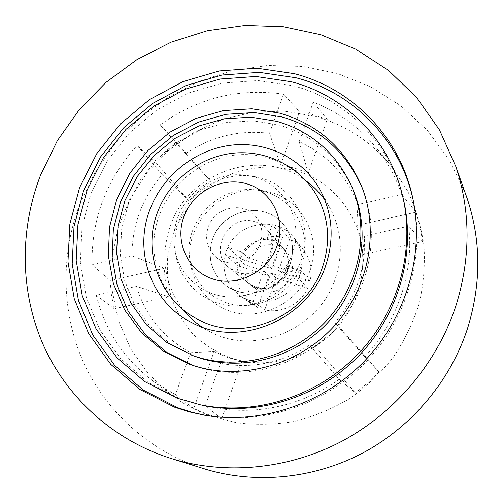 <?xml version="1.0" encoding="UTF-8"?>
<svg xmlns="http://www.w3.org/2000/svg" width="503" height="503" viewBox="0 0 503 503"><rect width="100%" height="100%" fill="white"/><g stroke="black" fill="none" stroke-linecap="round" stroke-linejoin="round"><path stroke-width="0.38" stroke-dasharray="2.52 1.89" d="M200.829 467.733C147.046 449.776 104.266 409.467 82.586 360.249C61.228 310.804 60.869 254.04 79.738 204.18L94.96 172.416L115.137 143.537L139.702 118.28L168.008 97.312L199.339 81.216L232.876 70.477L267.747 65.472L303.001 66.465L337.639 73.576L370.617 86.767L400.885 105.831L427.387 130.352L449.141 159.715L465.25 193.089M403.104 198.044C389.706 142.374 345.58 99.33 293.186 85.787L258.152 80.543L222.741 83.039L188.543 92.986L157.037 109.836L129.554 132.779L107.277 160.797L91.175 192.699L82.02 227.13L80.342 262.597L86.371 297.506L100.053 330.201L120.946 359.029L148.247 382.425L180.759 398.986L203.419 405.443M206.192 415.484L207.67 415.742C263.006 425.11 324.529 404.852 365.876 362.028C407.103 319.091 425.016 256.844 413.554 201.904L413.246 200.433M295.487 170.486L274.38 166.858C259.944 166.732 245.848 169.014 232.097 173.698C218.83 179.678 206.859 187.644 196.183 197.604C186.481 208.512 178.791 220.666 173.12 234.071L167.87 255.015C166.568 269.432 167.732 283.604 171.347 297.537C176.352 311.03 183.57 323.234 193.007 334.155C203.564 344.058 215.636 351.811 229.23 357.4C243.483 362.355 258.297 363.87 273.682 361.946C319.298 356.784 358.872 315.683 362.298 269.904C367.014 224.627 336.947 181.784 295.487 170.486M214.064 351.566L227.551 357.514L241.918 361.336L220.452 363.26C232.763 365.712 245.288 366.121 258.026 364.486C276.468 362.015 293.645 355.546 309.552 345.071L339.141 379.306L355.325 392.856L315.117 346.422C323.875 340.732 331.634 333.891 338.393 325.894L334.791 322.813C351.855 302.655 361.676 279.775 364.247 254.16L364.499 235.938L408.694 226.168L422.608 241.572L362.726 254.619C362.191 244.489 360.173 234.756 356.684 225.426L357.954 204.52C346.624 175.245 327.038 154.308 299.197 141.695L313.243 102.172L327.252 119.337L308.264 173.177L294.733 168.115L280.58 165.141L269.495 133.32C239.252 129.667 211.285 136.451 185.601 153.673L211.059 181.589C202.879 187.059 195.592 193.542 189.203 201.043L162.173 174.566C142.129 198.138 132.05 225.199 131.931 255.75L164.487 268.313C164.563 278.058 166.047 287.571 168.939 296.839L136.47 286.333C145.348 315.57 163.374 337.689 190.549 352.691L214.064 351.566L193.743 408.524L175.434 394.685L190.549 352.691M356.684 225.426L416.056 212.178L401.734 194.592C396.037 177.704 387.788 162.438 376.98 148.787C359.714 127.397 338.469 111.861 313.243 102.172M416.056 212.178L420.043 226.664L422.608 241.572M338.393 325.894L379.067 371.987L364.744 356.772C397.791 321.486 414.088 271.966 408.694 226.168M379.067 371.987L367.687 382.99L355.325 392.856M241.918 361.336L221.641 418.842L205.375 405.688C249.4 417.025 300.014 407.518 339.141 379.306M221.641 418.842L207.387 414.353L193.743 408.524M208.682 415.352L236.328 422.709C255.562 425.117 274.94 424.695 294.456 421.439C313.74 416.553 332.068 408.983 349.434 398.728C365.945 387.065 380.52 373.314 393.145 357.482C404.425 340.694 413.089 322.769 419.144 303.705C423.589 284.296 425.192 264.848 423.947 245.363C421.105 226.174 415.635 207.984 407.537 190.794L392.246 167.248C371.56 141.846 345.724 124.832 314.727 116.212L284.013 111.1L252.896 112.226L222.552 119.412L194.101 132.308L168.574 150.372L146.87 172.913L129.793 199.113L117.998 228.029L111.968 258.624L112.031 289.766L118.306 320.266L130.705 348.9L148.875 374.446L172.233 395.76C183.369 403.922 195.522 410.454 208.682 415.352M162.173 174.566L137.08 145.53L154.691 161.193L176.157 142.041L160.206 124.876C197.453 98.022 238.579 87.786 283.579 94.18L299.618 111.785L313.608 114.904L327.252 119.337M353.188 190.046C338.041 156.81 313.344 135.137 279.102 125.027L253.248 120.852L226.991 122.418L201.533 129.56L177.999 141.877L157.426 158.791L140.708 179.54L128.611 203.199L121.695 228.739L120.343 255.027L124.713 280.863L134.703 305.013L149.969 326.29L169.876 343.562L193.536 355.873M192.693 365.323L194.221 365.863C240.333 381.827 296.889 368.02 333.061 330.433C369.246 292.865 380.903 235.825 363.204 190.354L362.606 188.845M226.344 251.104C235.354 222.559 277.008 214.265 294.293 238.177C302.316 249.086 304.214 261.258 299.995 274.676C292.218 299.448 259.026 310.47 239.397 295.192C225.338 283.623 220.987 268.929 226.344 251.104M212.562 239.177C222.144 209.059 266.068 200.169 284.264 225.338C292.708 236.825 294.689 249.664 290.206 263.855C281.938 290.036 246.847 301.75 226.193 285.66C211.398 273.475 206.852 257.982 212.562 239.177M182.778 309.351C164.242 283.95 160.111 256.09 170.398 225.772C188.575 171.573 261.397 146.518 306.296 181.061M324.693 199.616L330.056 208.16C341.594 230.141 343.398 253.499 335.463 278.241C319.518 329.031 255.222 356.049 210.763 332.068L202.017 327.032M131.931 255.75L92.074 264.785C91.238 219.302 106.24 179.552 137.08 145.53M175.434 394.685L153.208 381.205C123.914 358.985 104.938 330.326 96.268 295.217L136.47 286.333M205.375 405.688L220.452 363.26M364.744 356.772L334.791 322.813M401.734 194.592L357.954 204.52M96.268 295.217L114.087 308.792L111.421 294.714L110.069 280.454L92.074 264.785M185.601 153.673L160.206 124.876M283.579 94.18L269.495 133.32M299.197 141.695L308.264 173.177M364.499 235.938L362.726 254.619M309.552 345.071L315.117 346.422M280.58 165.141L299.618 111.785M168.939 296.839L114.087 308.792M110.069 280.454L164.487 268.313M189.203 201.043L154.691 161.193M176.157 142.041L211.059 181.589M260.303 243.389C254.518 261.497 229.833 269.162 216.196 257.291C207.173 249.136 204.526 239.044 208.255 227.01C214.592 207.286 242.924 200.779 255.543 216.428C261.925 224.288 263.509 233.279 260.303 243.389M179.049 221.056C189.807 190.373 224.382 170.19 255.612 176.798C291.388 182.746 314.953 223.577 301.46 259.693C291.985 287.056 263.974 306.761 235.7 306.182C207.406 305.705 182.784 285.49 176.603 258.863C173.724 246.156 174.541 233.555 179.049 221.056M177.773 217.422C187.864 188.644 220.32 169.7 249.557 175.893C283.051 181.47 304.975 219.698 292.306 253.462C283.403 279.046 257.222 297.499 230.776 297.009C204.312 296.625 181.262 277.775 175.465 252.846C172.774 240.95 173.541 229.142 177.773 217.422M197.717 319.267C160.639 300.574 144.399 253.594 159.482 214.882C171.152 183.538 200.71 159.69 233.612 155.27C266.489 150.894 300.216 166.7 316.771 195.61M226.432 302.793C206.588 295.292 194.479 281.24 190.09 260.636C181.948 222.647 219.622 183.513 257.894 190.209L266.037 191.995C295.167 200.376 312.432 234.285 301.687 264.509C291.375 294.871 255.524 312.897 226.432 302.793M229.657 311.068C208.431 302.995 195.478 287.942 190.794 265.911C182.111 225.3 222.282 183.576 263.195 190.719L271.897 192.624C303.058 201.571 321.631 237.844 310.175 270.199C299.184 302.705 260.787 321.951 229.657 311.068M258.265 287.106L254.468 286.201L250.896 284.692L245.841 298.92L253.216 301.366L258.265 287.106L264.238 292.036C275.223 293.104 283.667 288.816 289.565 279.178L270.903 273.16L264.238 292.036M238.051 265.735L268.998 275.738L257.762 307.572L251.632 304.019C239.359 294.167 234.826 281.403 238.051 265.735L225.199 254.858L238.881 259.252L241.534 251.833L247.916 257.712C253.726 248.237 262.057 243.961 272.922 244.892L267.25 238.629L271.035 239.478L274.607 240.931L280.083 247.143L286.905 252.449C291.545 258.02 293.287 264.49 292.13 271.859L286.968 266.32L284.321 273.852L289.565 279.178M237.347 272.242C261.252 281.416 284.371 247.438 266.716 229.267C263.622 225.759 259.837 223.294 255.354 221.886C229.33 212.448 207.148 251.638 229.45 267.973L237.347 272.242M236.787 291.067L226.193 285.66C210.317 274.267 205.57 251.255 215.032 233.606C224.357 215.888 246.288 206.349 264.949 212.103C272.745 214.542 279.184 218.956 284.264 225.338C295.028 239.032 295.211 260.007 284.421 274.921C273.695 289.879 253.493 296.644 236.787 291.067M282.617 237.158L271.494 268.659L240.553 258.731C247.683 243.062 266.062 233.574 282.617 237.158L272.224 224.627L275.958 225.577L279.574 226.897L289.602 239.327C295.16 241.729 299.819 245.307 303.579 250.066C310.414 259.215 312.589 269.545 310.118 281.058L301.127 270.834L286.968 266.32M240.553 258.731L227.853 247.47L225.199 254.858M257.762 307.572L245.841 298.92M241.534 251.833L227.853 247.47M284.321 273.852L298.486 278.404L301.127 270.834M268.998 275.738L263.735 270.853L245.345 264.924L238.881 259.252M250.896 284.692L257.064 289.684L263.735 270.853M264.76 309.905L275.99 277.996L307.629 288.225C300.48 304.328 281.422 313.903 264.76 309.905L253.216 301.366M307.629 288.225L298.486 278.404M257.064 289.684L253.386 287.263C246.64 281.384 243.961 273.94 245.345 264.924M274.607 240.931L279.574 226.897M272.224 224.627L267.25 238.629M275.99 277.996L270.903 273.16M310.118 281.058L278.486 270.903L273.469 265.886L292.13 271.859M280.083 247.143L273.469 265.886M278.486 270.903L289.602 239.327M271.494 268.659L266.301 263.591L272.922 244.892M247.916 257.712L266.301 263.591M286.829 271.111C282.699 283.73 267.665 291.344 255.505 287.043L248.186 283.076C240.201 275.87 237.812 266.992 241.012 256.436C245.175 244.037 259.837 236.479 271.985 240.547C276.134 241.868 279.649 244.156 282.516 247.413C288.156 254.361 289.596 262.258 286.829 271.111M413.554 201.904L412.944 198.962M207.67 415.742L204.708 415.239M376.98 148.787L392.246 167.248M363.204 190.354L362.028 187.323M194.221 365.863L191.153 364.807M303.579 250.066L294.293 238.177M320.254 190.197L330.056 208.16M192.442 322.951L210.763 332.068M251.632 304.019L239.397 295.192M153.208 381.205L172.233 395.76M362.298 269.904L364.247 254.16M273.682 361.946L258.026 364.486M216.196 257.291L248.186 283.076C260.686 293.853 282.246 287.722 287.213 271.985C290.036 262.956 288.471 254.763 282.516 247.413L255.543 216.428M249.557 175.893L255.612 176.798M175.465 252.846L176.603 258.863M190.09 260.636L190.794 265.911M257.894 190.209L263.195 190.719M266.716 229.267L286.905 252.449M229.45 267.973L253.386 287.263"/><path stroke-width="0.75" d="M455.85 305.987C437.258 362.506 395.672 412.215 342.876 440.729C289.91 468.966 227.928 475.14 174.107 459.402C114.665 441.596 67.239 398.401 43.352 345.058C19.806 291.444 19.604 229.506 40.542 175.182L57.273 140.796L79.355 109.541L106.171 82.222L137.017 59.568L171.083 42.214L207.5 30.702L245.294 25.446L283.428 26.747L320.801 34.745L356.256 49.407L388.618 70.508L416.729 97.595L439.49 129.975L455.907 166.707C470.789 211.732 470.764 258.158 455.85 305.987M465.25 193.089L467.325 198.943C481.195 240.937 481.277 284.063 467.57 328.314C450.499 380.608 412.202 426.425 363.405 452.669C314.45 478.649 256.97 484.276 206.752 469.582L200.829 467.733M291.3 81.737L255.914 76.475L220.138 79.028L185.594 89.106L153.767 106.146L126.002 129.334L103.48 157.646L87.195 189.876L77.921 224.659L76.192 260.485L82.253 295.751L96.035 328.786L117.117 357.916L144.682 381.557L177.521 398.301L200.42 404.827C254.895 416.056 316.714 396.861 357.809 354.263C398.816 311.577 415.66 249.079 402.375 195.063C388.838 138.809 344.234 95.363 291.3 81.737M174.346 407.122L189.279 411.882L204.708 415.239C260.636 424.714 322.863 404.217 364.688 360.884C406.405 317.443 424.526 254.487 412.944 198.962C400.3 136.791 351.911 88.302 294.205 73.658L256.958 68.201L219.346 70.954L183.048 81.599L149.611 99.531L120.443 123.901L96.777 153.641L79.637 187.493L69.848 224.042L67.962 261.717L74.255 298.832L88.679 333.64L110.798 364.379L139.771 389.379L174.346 407.122M413.246 200.433C400.294 139.595 352.71 92.238 296.06 77.789L259.19 72.35L221.955 75.041L186.016 85.548L152.918 103.278L124.052 127.391L100.631 156.823L83.687 190.341L74.023 226.52L72.187 263.811L78.462 300.549L92.772 335.004L114.697 365.423L143.399 390.152L177.628 407.707L191.681 412.221L206.192 415.484M190.461 354.703L195.919 356.746C239.56 372.327 293.431 359.098 327.371 323.077C361.343 287.081 371.333 232.606 353.188 190.046L351.911 187.015C336.601 153.44 311.646 131.566 277.052 121.38L250.934 117.186L224.407 118.79L198.685 126.027L174.912 138.488L154.119 155.584L137.225 176.547L124.983 200.452L117.985 226.256L116.595 252.814L120.984 278.914L131.057 303.322L146.461 324.812L166.562 342.273L192.869 355.59C236.957 371.333 291.432 357.947 325.762 321.505C360.129 285.094 370.239 230.009 351.911 187.015M189.738 364.31L191.153 364.807C237.737 380.934 294.921 366.964 331.515 328.943C368.121 290.941 379.916 233.26 362.028 187.323C345.957 149.24 318.613 124.537 279.989 113.213L251.821 108.78L223.244 110.622L195.579 118.545L170.052 132.107L147.788 150.661L129.768 173.359L116.803 199.201L109.522 227.054L108.334 255.675L113.401 283.742L124.625 309.911L141.601 332.86L163.638 351.346L189.738 364.31M362.606 188.845C346.517 151.956 319.644 127.988 282.001 116.941L254.128 112.527L225.853 114.319L198.478 122.135L173.214 135.54L151.183 153.874L133.358 176.327L120.531 201.892L113.332 229.45L112.163 257.769L117.18 285.541L128.284 311.445L145.084 334.162L166.883 352.471L192.693 365.323M306.296 181.061C313.388 186.242 319.524 192.429 324.693 199.616M149.907 209.625C162.626 175.616 194.85 149.812 230.607 145.273C266.326 140.777 302.825 158.401 320.254 190.197C332.546 213.612 334.42 238.567 325.881 265.056C308.704 319.462 239.774 348.522 192.442 322.951C151.472 303.252 133.352 251.852 149.907 209.625M202.017 327.032C194.642 322.134 188.229 316.242 182.778 309.351M200.42 404.827L203.419 405.443C257.329 416.553 318.449 397.584 359.073 355.476C399.608 313.287 416.251 251.494 403.104 198.044L402.375 195.063M322.731 266.408C306.654 317.374 241.66 344.09 197.717 319.267C159.464 300.077 142.123 251.368 157.609 212.09C169.373 180.678 199.094 157.175 232.386 153.283C265.666 149.416 299.97 166.185 316.771 195.61C328.836 217.661 330.823 241.258 322.731 266.408M277.065 245.885C268.137 271.853 237.491 287.389 212.606 278.901C187.575 270.796 174.516 241.553 183.903 216.642C192.932 191.618 222.062 176.295 246.872 183.84C271.815 191.008 286.377 220.031 277.065 245.885M174.107 459.402L206.752 469.582M455.907 166.707L467.325 198.943"/></g></svg>
